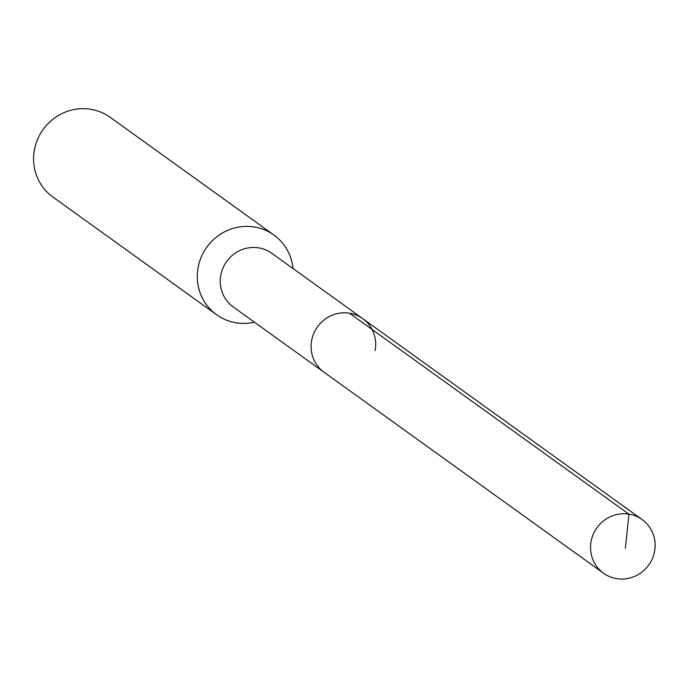<?xml version="1.0" encoding="UTF-8"?>
<svg xmlns="http://www.w3.org/2000/svg" width="689" height="689" viewBox="0 0 689 689"><rect width="100%" height="100%" fill="white"/><g stroke="black" fill="none" stroke-linecap="round" stroke-linejoin="round"><path stroke-width="1.03" d="M654.55 551.493A33.046 31.901 -54.3 0 1 603.538 573.231A33.046 31.901 -54.3 0 1 591.119 541.313A33.046 31.901 -54.3 0 1 642.122 519.575A33.046 31.901 -54.3 0 1 654.55 551.493M311.661 340.357A33.046 31.901 125.7 0 0 324.088 372.275A33.046 31.901 -54.3 0 1 311.661 340.357A33.046 31.901 -54.3 0 1 362.672 318.619A33.046 31.901 125.7 0 0 311.661 340.357M375.1 350.546A33.046 31.901 -54.3 0 0 362.672 318.619L271.828 253.294A33.046 31.901 125.7 0 0 220.824 275.032A33.046 31.901 125.7 0 0 233.244 306.958L603.538 573.231M254.422 322.185A49.091 47.395 -54.3 0 1 216.604 314.744A49.091 47.395 -54.3 0 1 198.148 267.323A49.091 47.395 -54.3 0 1 273.921 235.035A49.091 47.395 -54.3 0 1 293.006 268.529M273.921 235.035L110.223 117.328A49.091 47.395 125.7 0 0 34.45 149.616A49.091 47.395 125.7 0 0 52.907 197.037L216.604 314.744M625.379 548.229L628.928 514.14L349.478 313.185M362.672 318.619L642.122 519.575"/></g></svg>
